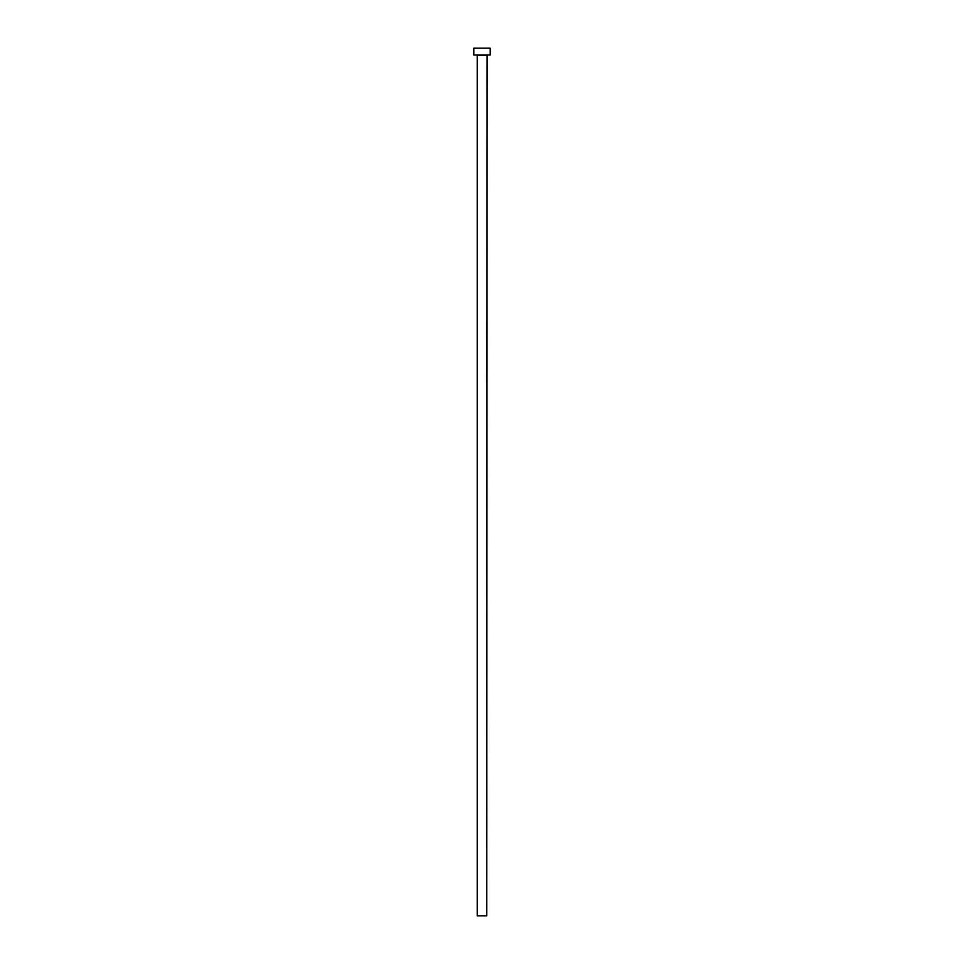 <?xml version="1.0" encoding="UTF-8"?>
<svg xmlns="http://www.w3.org/2000/svg" width="964" height="964" viewBox="0 0 964 964"><rect width="100%" height="100%" fill="white"/><g stroke="black" fill="none" stroke-linecap="round" stroke-linejoin="round"><path stroke-width="0.72" stroke-dasharray="4.82 3.62" d="M487.061 55.032L476.939 55.032L487.061 55.032M473.806 55.032L490.194 55.032M473.806 48.2L490.194 48.2M477.216 915.8L486.784 915.8M477.216 55.309L486.784 55.309"/><path stroke-width="1.45" d="M486.784 55.309L477.216 55.309L477.216 915.8L486.784 915.8L487.061 55.032M490.194 55.032L473.806 55.032L473.806 48.2L490.194 48.2L490.194 55.032"/></g></svg>
